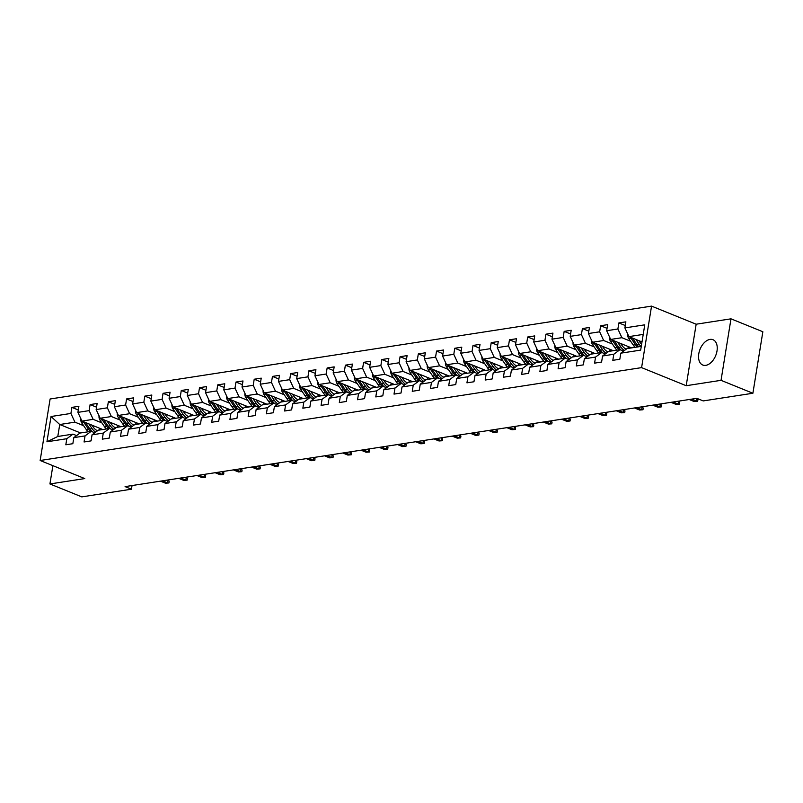 <?xml version="1.0" encoding="UTF-8"?>
<svg xmlns="http://www.w3.org/2000/svg" width="803" height="803" viewBox="0 0 803 803"><rect width="100%" height="100%" fill="white"/><g stroke="black" fill="none" stroke-linecap="round" stroke-linejoin="round"><path stroke-width="1.2" d="M705.797 365.345A13.651 8.442 -67.9 0 0 716.497 353.27A13.651 8.442 -67.9 0 0 713.024 339.729A13.651 8.442 -67.9 0 0 709.993 339.418A13.651 8.442 -67.9 0 0 699.293 351.483A13.651 8.442 -67.9 0 0 702.766 365.024A13.651 8.442 -67.9 0 0 705.797 365.345M651.554 306.124L50.107 398.991L40.15 460.5L641.597 367.623L651.554 306.124L696.161 324.211L686.204 385.711L721.034 380.331L730.991 318.831L696.161 324.211M730.991 318.831L762.85 331.749L752.893 393.249L721.034 380.331M80.571 432.958L59.733 424.516L57.786 436.481L72.983 434.132L66.81 438.719L65.826 444.782L72.842 443.698L73.826 437.635L85.048 435.899L84.064 441.971L91.07 440.887L92.054 434.814L103.276 433.088L102.292 439.151L109.308 438.067L110.292 432.004L121.504 430.267L120.53 436.34L127.536 435.256L128.52 429.183L139.742 427.457L138.758 433.52L145.775 432.436L146.758 426.373L157.97 424.636L156.997 430.709L164.003 429.625L164.986 423.552L176.208 421.826L175.225 427.889L182.241 426.805L183.225 420.742L194.436 419.005L193.453 425.078L200.469 423.994L201.453 417.921L212.675 416.195L211.691 422.258L218.707 421.173L219.681 415.111L230.903 413.374L229.919 419.447L236.935 418.363L237.919 412.29L249.141 410.564L248.157 416.627L255.163 415.542L256.147 409.48L267.369 407.743L266.385 413.816L273.401 412.732L274.385 406.659L285.607 404.933L284.623 410.995L291.63 409.911L292.613 403.849L303.835 402.112L302.851 408.185L309.868 407.101L310.851 401.028L322.073 399.302L321.09 405.364L328.096 404.28L329.079 398.218L340.301 396.481L339.318 402.554L346.334 401.47L347.318 395.397L358.539 393.671L357.556 399.733L364.562 398.649L365.546 392.587L376.768 390.85L375.784 396.923L382.8 395.839L383.784 389.776L394.996 388.04L394.022 394.102L401.028 393.018L402.012 386.956L413.234 385.219L412.25 391.292L419.266 390.208L420.25 384.145L431.462 382.409L430.478 388.471L437.494 387.397L438.478 381.325L449.7 379.588L448.716 385.661L455.733 384.577L456.716 378.514L467.928 376.778L466.944 382.84L473.961 381.766L474.944 375.694L486.166 373.967L485.183 380.03L492.199 378.946L493.172 372.883L504.394 371.147L503.411 377.209L510.427 376.135L511.411 370.063L522.633 368.336L521.649 374.399L528.655 373.315L529.639 367.252L540.861 365.516L539.877 371.588L546.893 370.504L547.877 364.432L559.099 362.705L558.115 368.768L565.121 367.684L566.105 361.621L577.327 359.885L576.343 365.957L583.359 364.873L584.343 358.8L595.565 357.074L594.581 363.137L601.588 362.053L602.571 355.99L613.793 354.253L612.809 360.326L619.826 359.242L620.809 353.169L640.674 350.108L644.769 324.834L624.895 327.905L625.878 321.842L618.872 322.926L625.286 325.526M66.81 438.719L46.945 441.78L51.031 416.516L70.905 413.445L71.889 407.382L78.303 409.982M618.872 322.926L617.888 328.989L606.666 330.726L607.65 324.653L600.634 325.737L599.65 331.8L588.428 333.536L589.412 327.473L582.406 328.557L581.422 334.62L570.2 336.357L571.184 330.284L564.168 331.368L563.184 337.431L551.972 339.167L552.946 333.104L545.94 334.178L544.956 340.251L533.734 341.988L534.718 335.915L527.701 336.999L526.718 343.062L515.506 344.798L516.48 338.736L509.473 339.81L508.49 345.882L497.268 347.619L498.251 341.546L491.235 342.63L490.252 348.693L479.04 350.429L480.023 344.367L473.007 345.441L472.023 351.513L460.802 353.24L461.785 347.177L454.769 348.261L453.795 354.324L442.573 356.06L443.557 349.998L436.541 351.072L435.557 357.144L424.335 358.871L425.319 352.808L418.313 353.892L417.329 359.955L406.107 361.691L407.091 355.619L400.075 356.703L399.091 362.775L387.869 364.502L388.853 358.439L381.847 359.523L380.863 365.586L369.641 367.322L370.625 361.25L363.608 362.334L362.625 368.406L351.403 370.133L352.387 364.07L345.38 365.154L344.397 371.217L333.175 372.953L334.158 366.881L327.142 367.965L326.159 374.037L314.937 375.764L315.92 369.701L308.914 370.785L307.93 376.848L296.709 378.584L297.692 372.512L290.676 373.596L289.692 379.668L278.48 381.395L279.454 375.332L272.448 376.416L271.464 382.479L260.242 384.215L261.226 378.143L254.21 379.227L253.226 385.299L242.014 387.026L242.998 380.963L235.982 382.047L234.998 388.11L223.776 389.846L224.76 383.774L217.743 384.858L216.76 390.931L205.548 392.657L206.532 386.594L199.515 387.678L198.532 393.741L187.31 395.477L188.293 389.405L181.277 390.489L180.304 396.562L169.082 398.288L170.065 392.225L163.049 393.309L162.065 399.372L150.844 401.109L151.827 395.036L144.821 396.12L143.837 402.193L132.615 403.919L133.599 397.856L126.583 398.94L125.599 405.003L114.377 406.74L115.361 400.667L108.355 401.751L107.371 407.824L96.149 409.55L97.133 403.487L90.117 404.571L89.133 410.634L77.911 412.371L78.895 406.298L71.889 407.382M689.215 399.513L694.264 401.56L696.362 401.229L696.833 398.338L125.087 486.618L131.451 489.208L132.043 485.544M73.826 437.635L79.999 433.048L91.221 431.321L94.804 432.777M102.774 429.535L81.936 421.083L93.158 419.347L101.871 422.88M91.221 431.321L85.048 435.899M77.911 412.371L81.936 421.083M89.133 410.634L93.158 419.347M92.054 434.814L98.227 430.237L109.449 428.501L113.042 429.956M121.012 426.714L100.164 418.263L111.386 416.536L120.109 420.069M109.449 428.501L103.276 433.088M96.149 409.55L100.164 418.263M107.371 407.824L111.386 416.536M110.292 432.004L116.465 427.417L127.687 425.69L131.27 427.146M139.24 423.904L118.402 415.452L129.624 413.716L138.337 417.249M127.687 425.69L121.504 430.267M114.377 406.74L118.402 415.452M125.599 405.003L129.624 413.716M128.52 429.183L134.693 424.606L145.915 422.87L149.509 424.325M157.478 421.083L136.63 412.632L147.852 410.905L156.575 414.438M145.915 422.87L139.742 427.457M132.615 403.919L136.63 412.632M143.837 402.193L147.852 410.905M146.758 426.373L152.931 421.786L164.153 420.059L167.737 421.515M175.706 418.273L154.869 409.821L166.091 408.085L174.803 411.628M164.153 420.059L157.97 424.636M150.844 401.109L154.869 409.821M162.065 399.372L166.091 408.085M164.986 423.552L171.159 418.975L182.381 417.239L185.975 418.694M193.945 415.452L173.097 407.001L184.319 405.274L193.041 408.807M182.381 417.239L176.208 421.826M169.082 398.288L173.097 407.001M180.304 396.562L184.319 405.274M183.225 420.742L189.398 416.155L200.609 414.428L204.203 415.884M212.173 412.642L191.335 404.19L202.557 402.454L211.269 405.997M200.609 414.428L194.436 419.005M187.31 395.477L191.335 404.19M198.532 393.741L202.557 402.454M201.453 417.921L207.626 413.344L218.848 411.608L222.441 413.063M230.411 409.821L209.563 401.38L220.785 399.643L229.507 403.176M218.848 411.608L212.675 416.195M205.548 392.657L209.563 401.38M216.76 390.931L220.785 399.643M219.681 415.111L225.864 410.524L237.076 408.797L240.669 410.253M248.639 407.011L227.801 398.559L239.023 396.823L247.736 400.366M237.076 408.797L230.903 413.374M223.776 389.846L227.801 398.559M234.998 388.11L239.023 396.823M237.919 412.29L244.092 407.713L255.314 405.977L258.907 407.432M266.877 404.19L246.029 395.749L257.251 394.012L265.974 397.545M255.314 405.977L249.141 410.564M242.014 387.026L246.029 395.749M253.226 385.299L257.251 394.012M256.147 409.48L262.33 404.893L273.542 403.166L277.135 404.622M285.105 401.38L264.267 392.928L275.479 391.191L284.202 394.735M273.542 403.166L267.369 407.743M260.242 384.215L264.267 392.928M271.464 382.479L275.479 391.191M274.385 406.659L280.558 402.082L291.78 400.346L295.374 401.801M303.343 398.559L282.495 390.117L293.717 388.381L302.44 391.914M291.78 400.346L285.607 404.933M278.48 381.395L282.495 390.117M289.692 379.668L293.717 388.381M292.613 403.849L298.786 399.262L310.008 397.535L313.602 398.991M321.571 395.749L300.734 387.297L311.945 385.57L320.668 389.104M310.008 397.535L303.835 402.112M296.709 378.584L300.734 387.297M307.93 376.848L311.945 385.57M310.851 401.028L317.024 396.451L328.246 394.715L331.84 396.17M339.799 392.938L318.962 384.486L330.184 382.75L338.896 386.283M328.246 394.715L322.073 399.302M314.937 375.764L318.962 384.486M326.159 374.037L330.184 382.75M329.079 398.218L335.252 393.631L346.474 391.904L350.068 393.36M358.038 390.117L337.19 381.666L348.412 379.939L357.134 383.473M346.474 391.904L340.301 396.481M333.175 372.953L337.19 381.666M344.397 371.217L348.412 379.939M347.318 395.397L353.491 390.82L364.713 389.084L368.296 390.539M376.266 387.307L355.428 378.855L366.65 377.119L375.362 380.652M364.713 389.084L358.539 393.671M351.403 370.133L355.428 378.855M362.625 368.406L366.65 377.119M365.546 392.587L371.719 388.01L382.941 386.273L386.534 387.729M394.504 384.486L373.656 376.035L384.878 374.308L393.6 377.842M382.941 386.273L376.768 390.85M369.641 367.322L373.656 376.035M380.863 365.586L384.878 374.308M383.784 389.776L389.957 385.189L401.179 383.453L404.762 384.908M412.732 381.676L391.894 373.224L403.116 371.488L411.829 375.021M401.179 383.453L394.996 388.04M387.869 364.502L391.894 373.224M399.091 362.775L403.116 371.488M402.012 386.956L408.185 382.379L419.407 380.642L423 382.098M430.97 378.855L410.122 370.404L421.344 368.677L430.067 372.211M419.407 380.642L413.234 385.219M406.107 361.691L410.122 370.404M417.329 359.955L421.344 368.677M420.25 384.145L426.423 379.558L437.645 377.822L441.228 379.287M449.198 376.045L428.36 367.593L439.582 365.857L448.295 369.39M437.645 377.822L431.462 382.409M424.335 358.871L428.36 367.593M435.557 357.144L439.582 365.857M438.478 381.325L444.651 376.748L455.873 375.011L459.467 376.466M467.436 373.224L446.588 364.773L457.81 363.046L466.533 366.58M455.873 375.011L449.7 379.588M442.573 356.06L446.588 364.773M453.795 354.324L457.81 363.046M456.716 378.514L462.889 373.927L474.101 372.19L477.695 373.656M485.664 370.414L464.827 361.962L476.049 360.226L484.761 363.759M474.101 372.19L467.928 376.778M460.802 353.24L464.827 361.962M472.023 351.513L476.049 360.226M474.944 375.694L481.117 371.116L492.339 369.38L495.933 370.835M503.903 367.593L483.055 359.142L494.277 357.415L502.999 360.948M492.339 369.38L486.166 373.967M479.04 350.429L483.055 359.142M490.252 348.693L494.277 357.415M493.172 372.883L499.356 368.296L510.567 366.569L514.161 368.025M522.131 364.783L501.293 356.331L512.505 354.595L521.227 358.128M510.567 366.569L504.394 371.147M497.268 347.619L501.293 356.331M508.49 345.882L512.505 354.595M511.411 370.063L517.584 365.485L528.806 363.749L532.399 365.204M540.369 361.962L519.521 353.511L530.743 351.784L539.465 355.317M528.806 363.749L522.633 368.336M515.506 344.798L519.521 353.511M526.718 343.062L530.743 351.784M529.639 367.252L535.812 362.665L547.034 360.938L550.627 362.394M558.597 359.152L537.759 350.7L548.971 348.964L557.694 352.497M547.034 360.938L540.861 365.516M533.734 341.988L537.759 350.7M544.956 340.251L548.971 348.964M547.877 364.432L554.05 359.854L565.272 358.118L568.865 359.573M576.835 356.331L555.987 347.88L567.209 346.153L575.922 349.686M565.272 358.118L559.099 362.705M551.972 339.167L555.987 347.88M563.184 337.431L567.209 346.153M566.105 361.621L572.278 357.034L583.5 355.307L587.093 356.763M595.063 353.521L574.225 345.069L585.437 343.333L594.16 346.866M583.5 355.307L577.327 359.885M570.2 336.357L574.225 345.069M581.422 334.62L585.437 343.333M584.343 358.8L590.516 354.223L601.738 352.487L605.332 353.942M613.291 350.7L592.453 342.249L603.675 340.522L612.388 344.055M601.738 352.487L595.565 357.074M588.428 333.536L592.453 342.249M599.65 331.8L603.675 340.522M602.571 355.99L608.744 351.403L619.966 349.676L623.56 351.132M631.529 347.89L610.681 339.438L621.903 337.702L630.626 341.235M619.966 349.676L613.793 354.253M606.666 330.726L610.681 339.438M617.888 328.989L621.903 337.702M620.809 353.169L626.982 348.592L641.276 346.384M641.998 341.927L628.92 336.618L643.213 334.409M624.895 327.905L628.92 336.618M52.888 465.66L49.927 483.958L81.786 496.876L131.451 489.208M49.927 483.958L84.757 478.578L40.15 460.5M696.843 398.338L703.217 400.918L752.893 393.249M686.204 385.711L641.597 367.623M72.983 434.132L76.576 435.587M83.642 425.7L74.92 422.167L59.733 424.516L51.031 416.516M57.786 436.481L46.945 441.78M70.905 413.445L74.92 422.167M600.634 325.737L607.048 328.337M582.406 328.557L588.82 331.157M564.168 331.368L570.582 333.968M545.94 334.178L552.354 336.788M527.701 336.999L534.125 339.599M509.473 339.81L515.887 342.419M491.235 342.63L497.659 345.23M473.007 345.441L479.421 348.05M454.769 348.261L461.193 350.861M436.541 351.072L442.955 353.681M418.313 353.892L424.727 356.492M400.075 356.703L406.489 359.312M381.847 359.523L388.261 362.123M363.608 362.334L370.022 364.933M345.38 365.154L351.794 367.754M327.142 367.965L333.556 370.564M308.914 370.785L315.328 373.385M290.676 373.596L297.09 376.195M272.448 376.416L278.862 379.016M254.21 379.227L260.634 381.826M235.982 382.047L242.396 384.647M217.743 384.858L224.167 387.458M199.515 387.678L205.929 390.278M181.277 390.489L187.701 393.089M163.049 393.309L169.463 395.909M144.821 396.12L151.235 398.72M126.583 398.94L132.997 401.54M108.355 401.751L114.769 404.351M90.117 404.571L96.531 407.171M627.856 334.189L627.816 334.279A4.637 3.423 81.2 0 0 628.749 338.495L633.236 345.069A13.39 9.867 81.2 0 0 635.173 347.328M635.856 339.428L639.078 344.166A13.39 9.867 81.2 0 0 641.015 346.424M638.867 340.653L640.282 342.72A11.112 8.191 81.2 0 0 641.607 344.336M630.475 337.25A4.637 3.423 81.2 0 0 630.977 338.153L635.454 344.718A13.39 9.867 81.2 0 0 637.391 346.986M638.797 346.766A13.39 9.867 -98.8 0 1 636.859 344.507L632.453 338.053M696.954 398.378L697.927 399.653L697.656 401.309L691.323 399.191M697.656 401.309L694.264 401.56M678.676 401.139L679.699 402.464L679.428 404.13L676.026 404.371L670.987 402.333M678.595 401.149L678.133 404.05L673.085 402.002M679.428 404.13L676.026 404.371M609.618 337.009L609.577 337.099A4.637 3.423 81.2 0 0 610.521 341.315L615.008 347.88A13.39 9.867 81.2 0 0 616.935 350.138M627.374 348.532A11.112 8.191 81.2 0 0 628.739 346.755M617.617 342.249L620.849 346.976A13.39 9.867 81.2 0 0 624.413 350.489M620.639 343.473L622.054 345.541A11.112 8.191 81.2 0 0 626.29 349.104M612.247 340.07A4.637 3.423 81.2 0 0 612.739 340.974L617.226 347.538A13.39 9.867 81.2 0 0 619.163 349.797M630.295 347.388A11.112 8.191 -98.8 0 1 629.592 348.191M621.311 350.218A13.39 9.867 -98.8 0 1 618.631 347.318L614.225 340.873M591.389 339.82L591.349 339.91A4.637 3.423 81.2 0 0 592.283 344.126L596.77 350.7A13.39 9.867 81.2 0 0 598.707 352.959M609.136 351.343A11.112 8.191 81.2 0 0 610.511 349.576M599.389 345.059L602.611 349.797A13.39 9.867 81.2 0 0 606.185 353.31M602.401 346.284L603.816 348.351A11.112 8.191 81.2 0 0 608.062 351.915M594.009 342.881A4.637 3.423 81.2 0 0 594.511 343.784L598.998 350.349A13.39 9.867 81.2 0 0 600.925 352.617M612.067 350.208A11.112 8.191 -98.8 0 1 611.354 351.001M603.083 353.039A13.39 9.867 -98.8 0 1 600.393 350.138L595.987 343.684M660.447 403.959L661.461 405.284L661.19 406.94L657.798 407.191L652.749 405.144M660.367 403.969L659.895 406.86L654.857 404.822M661.19 406.94L657.798 407.191M642.209 406.77L643.233 408.095L642.962 409.761L639.559 410.002L634.521 407.964M642.129 406.78L641.667 409.681L636.618 407.633M642.962 409.761L639.559 410.002M623.981 409.59L624.995 410.915L624.724 412.571L621.331 412.822L616.282 410.775M623.901 409.6L623.429 412.491L618.39 410.453M624.724 412.571L621.331 412.822M573.151 342.64L573.111 342.73A4.637 3.423 81.2 0 0 574.055 346.946L578.541 353.511A13.39 9.867 81.2 0 0 580.479 355.769M590.908 354.163A11.112 8.191 81.2 0 0 592.273 352.387M581.151 347.88L584.383 352.607A13.39 9.867 81.2 0 0 587.957 356.12M584.172 349.104L585.588 351.172A11.112 8.191 81.2 0 0 589.824 354.735M575.781 345.702A4.637 3.423 81.2 0 0 576.273 346.605L580.76 353.169A13.39 9.867 81.2 0 0 582.697 355.428M593.839 353.019A11.112 8.191 -98.8 0 1 593.126 353.822M584.845 355.849A13.39 9.867 -98.8 0 1 582.165 352.949L577.759 346.505M554.923 345.451L554.883 345.541A4.637 3.423 81.2 0 0 555.817 349.757L560.303 356.331A13.39 9.867 81.2 0 0 562.241 358.59M572.669 356.974A11.112 8.191 81.2 0 0 574.045 355.207M562.923 350.69L566.155 355.428A13.39 9.867 81.2 0 0 569.718 358.941M565.944 351.915L567.35 353.982A11.112 8.191 81.2 0 0 571.595 357.546M557.543 348.512A4.637 3.423 81.2 0 0 558.045 349.415L562.532 355.98A13.39 9.867 81.2 0 0 564.459 358.248M575.6 355.839A11.112 8.191 -98.8 0 1 574.888 356.632M566.617 358.66A13.39 9.867 -98.8 0 1 563.927 355.769L559.52 349.315M536.685 348.271L536.645 348.361A4.637 3.423 81.2 0 0 537.588 352.577L542.075 359.142A13.39 9.867 81.2 0 0 544.012 361.4M554.441 359.794A11.112 8.191 81.2 0 0 555.806 358.018M544.685 353.511L547.917 358.238A13.39 9.867 81.2 0 0 551.49 361.751M547.706 354.735L549.122 356.803A11.112 8.191 81.2 0 0 553.357 360.366M539.315 351.333A4.637 3.423 81.2 0 0 539.807 352.236L544.293 358.8A13.39 9.867 81.2 0 0 546.231 361.059M557.372 358.65A11.112 8.191 -98.8 0 1 556.66 359.453M548.389 361.48A13.39 9.867 -98.8 0 1 545.699 358.58L541.292 352.136M518.457 351.082L518.417 351.172A4.637 3.423 81.2 0 0 519.36 355.388L523.837 361.962A13.39 9.867 81.2 0 0 525.774 364.221M536.203 362.605A11.112 8.191 81.2 0 0 537.578 360.838M526.457 356.321L529.689 361.059A13.39 9.867 81.2 0 0 533.252 364.572M529.478 357.546L530.883 359.614A11.112 8.191 81.2 0 0 535.129 363.177M521.077 354.143A4.637 3.423 81.2 0 0 521.579 355.046L526.065 361.611A13.39 9.867 81.2 0 0 527.993 363.869M539.134 361.47A11.112 8.191 -98.8 0 1 538.422 362.263M530.151 364.291A13.39 9.867 -98.8 0 1 527.461 361.4L523.054 354.946M500.229 353.902L500.179 353.993A4.637 3.423 81.2 0 0 501.122 358.208L505.609 364.773A13.39 9.867 81.2 0 0 507.546 367.031M517.975 365.425A11.112 8.191 81.2 0 0 519.35 363.649M508.219 359.142L511.451 363.869A13.39 9.867 81.2 0 0 515.024 367.383M511.24 360.366L512.655 362.434A11.112 8.191 81.2 0 0 516.891 365.997M502.849 356.964A4.637 3.423 81.2 0 0 503.34 357.867L507.827 364.432A13.39 9.867 81.2 0 0 509.764 366.69M520.906 364.281A11.112 8.191 -98.8 0 1 520.193 365.084M511.923 367.112A13.39 9.867 -98.8 0 1 509.232 364.211L504.826 357.767M481.991 356.713L481.951 356.803A4.637 3.423 81.2 0 0 482.894 361.019L487.371 367.583A13.39 9.867 81.2 0 0 489.308 369.852M499.737 368.236A11.112 8.191 81.2 0 0 501.112 366.469M489.991 361.952L493.223 366.69A13.39 9.867 81.2 0 0 496.786 370.203M493.012 363.177L494.417 365.245A11.112 8.191 81.2 0 0 498.663 368.808M484.621 359.774A4.637 3.423 81.2 0 0 485.112 360.677L489.599 367.242A13.39 9.867 81.2 0 0 491.526 369.5M502.668 367.101A11.112 8.191 -98.8 0 1 501.965 367.894M493.684 369.922A13.39 9.867 -98.8 0 1 490.994 367.031L486.598 360.577M463.763 359.533L463.712 359.624A4.637 3.423 81.2 0 0 464.656 363.839L469.143 370.404A13.39 9.867 81.2 0 0 471.08 372.662M481.509 371.056A11.112 8.191 81.2 0 0 482.884 369.28M471.752 364.773L474.985 369.5A13.39 9.867 81.2 0 0 478.558 373.014M474.774 365.997L476.189 368.065A11.112 8.191 81.2 0 0 480.425 371.628M466.382 362.595A4.637 3.423 81.2 0 0 466.874 363.498L471.361 370.063A13.39 9.867 81.2 0 0 473.298 372.321M484.44 369.912A11.112 8.191 -98.8 0 1 483.727 370.705M475.456 372.743A13.39 9.867 -98.8 0 1 472.766 369.842L468.36 363.398M445.524 362.344L445.484 362.434A4.637 3.423 81.2 0 0 446.428 366.65L450.915 373.214A13.39 9.867 81.2 0 0 452.842 375.483M463.271 373.867A11.112 8.191 81.2 0 0 464.646 372.1M453.524 367.583L456.756 372.321A13.39 9.867 81.2 0 0 460.32 375.834M456.546 368.808L457.951 370.876A11.112 8.191 81.2 0 0 462.197 374.439M448.154 365.405A4.637 3.423 81.2 0 0 448.646 366.309L453.133 372.873A13.39 9.867 81.2 0 0 455.07 375.131M466.202 372.722A11.112 8.191 -98.8 0 1 465.499 373.525M457.218 375.553A13.39 9.867 -98.8 0 1 454.538 372.662L450.132 366.208M427.296 365.164L427.246 365.245A4.637 3.423 81.2 0 0 428.19 369.47L432.676 376.035A13.39 9.867 81.2 0 0 434.614 378.293M445.043 376.687A11.112 8.191 81.2 0 0 446.418 374.911M435.286 370.404L438.518 375.131A13.39 9.867 81.2 0 0 442.092 378.645M438.308 371.628L439.723 373.696A11.112 8.191 81.2 0 0 443.959 377.259M429.916 368.226A4.637 3.423 81.2 0 0 430.408 369.129L434.895 375.694A13.39 9.867 81.2 0 0 436.832 377.952M447.974 375.543A11.112 8.191 -98.8 0 1 447.261 376.336M438.99 378.374A13.39 9.867 -98.8 0 1 436.3 375.473L431.894 369.029M409.058 367.975L409.018 368.065A4.637 3.423 81.2 0 0 409.962 372.281L414.448 378.845A13.39 9.867 81.2 0 0 416.376 381.114M426.805 379.498A11.112 8.191 81.2 0 0 428.18 377.731M417.058 373.214L420.29 377.942A13.39 9.867 81.2 0 0 423.854 381.465M420.079 374.439L421.495 376.507A11.112 8.191 81.2 0 0 425.731 380.07M411.688 371.036A4.637 3.423 81.2 0 0 412.18 371.94L416.667 378.504A13.39 9.867 81.2 0 0 418.604 380.763M429.735 378.354A11.112 8.191 -98.8 0 1 429.033 379.157M420.752 381.184A13.39 9.867 -98.8 0 1 418.072 378.293L413.665 371.839M390.83 370.795L390.79 370.876A4.637 3.423 81.2 0 0 391.723 375.101L396.21 381.666A13.39 9.867 81.2 0 0 398.147 383.924M408.576 382.318A11.112 8.191 81.2 0 0 409.952 380.542M398.82 376.035L402.052 380.763A13.39 9.867 81.2 0 0 405.625 384.276M401.841 377.259L403.257 379.327A11.112 8.191 81.2 0 0 407.502 382.89M393.45 373.857A4.637 3.423 81.2 0 0 393.952 374.75L398.429 381.325A13.39 9.867 81.2 0 0 400.366 383.583M411.507 381.174A11.112 8.191 -98.8 0 1 410.795 381.967M402.524 384.005A13.39 9.867 -98.8 0 1 399.834 381.104L395.427 374.66M372.592 373.606L372.552 373.696A4.637 3.423 81.2 0 0 373.495 377.912L377.982 384.476A13.39 9.867 81.2 0 0 379.909 386.735M390.338 385.129A11.112 8.191 81.2 0 0 391.713 383.362M380.592 378.845L383.824 383.573A13.39 9.867 81.2 0 0 387.387 387.096M383.613 380.07L385.028 382.138A11.112 8.191 81.2 0 0 389.264 385.701M375.222 376.667A4.637 3.423 81.2 0 0 375.714 377.571L380.2 384.135A13.39 9.867 81.2 0 0 382.138 386.394M393.269 383.985A11.112 8.191 -98.8 0 1 392.567 384.788M384.286 386.815A13.39 9.867 -98.8 0 1 381.606 383.924L377.199 377.47M354.364 376.426L354.324 376.507A4.637 3.423 81.2 0 0 355.257 380.732L359.744 387.297A13.39 9.867 81.2 0 0 361.681 389.555M372.11 387.949A11.112 8.191 81.2 0 0 373.485 386.173M362.364 381.666L365.586 386.394A13.39 9.867 81.2 0 0 369.159 389.907M365.375 382.89L366.79 384.958A11.112 8.191 81.2 0 0 371.036 388.522M356.984 379.488A4.637 3.423 81.2 0 0 357.486 380.381L361.962 386.956A13.39 9.867 81.2 0 0 363.9 389.214M375.041 386.805A11.112 8.191 -98.8 0 1 374.328 387.598M366.058 389.636A13.39 9.867 -98.8 0 1 363.368 386.735L358.961 380.291M336.126 379.237L336.086 379.327A4.637 3.423 81.2 0 0 337.029 383.543L341.516 390.107A13.39 9.867 81.2 0 0 343.453 392.366M353.882 390.76A11.112 8.191 81.2 0 0 355.247 388.983M344.126 384.476L347.358 389.204A13.39 9.867 81.2 0 0 350.931 392.717M347.147 385.701L348.562 387.769A11.112 8.191 81.2 0 0 352.798 391.332M338.756 382.298A4.637 3.423 81.2 0 0 339.247 383.202L343.734 389.766A13.39 9.867 81.2 0 0 345.671 392.025M356.813 389.616A11.112 8.191 -98.8 0 1 356.1 390.419M347.819 392.446A13.39 9.867 -98.8 0 1 345.139 389.555L340.733 383.101M317.898 382.057L317.858 382.138A4.637 3.423 81.2 0 0 318.791 386.363L323.278 392.928A13.39 9.867 81.2 0 0 325.215 395.186M335.644 393.57A11.112 8.191 81.2 0 0 337.019 391.804M325.898 387.297L329.13 392.025A13.39 9.867 81.2 0 0 332.693 395.538M328.909 388.522L330.324 390.589A11.112 8.191 81.2 0 0 334.57 394.143M320.517 385.119A4.637 3.423 81.2 0 0 321.019 386.012L325.506 392.587A13.39 9.867 81.2 0 0 327.433 394.845M338.575 392.436A11.112 8.191 -98.8 0 1 337.862 393.229M329.591 395.267A13.39 9.867 -98.8 0 1 326.901 392.366L322.495 385.912M299.66 384.868L299.619 384.958A4.637 3.423 81.2 0 0 300.563 389.174L305.05 395.738A13.39 9.867 81.2 0 0 306.987 397.997M317.416 396.391A11.112 8.191 81.2 0 0 318.781 394.614M307.659 390.107L310.891 394.835A13.39 9.867 81.2 0 0 314.465 398.348M310.681 391.332L312.096 393.4A11.112 8.191 81.2 0 0 316.332 396.963M302.289 387.929A4.637 3.423 81.2 0 0 302.781 388.833L307.268 395.397A13.39 9.867 81.2 0 0 309.205 397.656M320.347 395.247A11.112 8.191 -98.8 0 1 319.634 396.05M311.353 398.077A13.39 9.867 -98.8 0 1 308.673 395.186L304.267 388.732M281.431 387.688L281.391 387.769A4.637 3.423 81.2 0 0 282.335 391.994L286.812 398.559A13.39 9.867 81.2 0 0 288.749 400.817M299.178 399.201A11.112 8.191 81.2 0 0 300.553 397.435M289.431 392.928L292.663 397.656A13.39 9.867 81.2 0 0 296.227 401.169M292.453 394.153L293.858 396.22A11.112 8.191 81.2 0 0 298.104 399.774M284.051 390.75A4.637 3.423 81.2 0 0 284.553 391.643L289.04 398.218A13.39 9.867 81.2 0 0 290.967 400.476M302.109 398.067A11.112 8.191 -98.8 0 1 301.396 398.86M293.125 400.898A13.39 9.867 -98.8 0 1 290.435 397.997L286.029 391.543M263.203 390.499L263.153 390.589A4.637 3.423 81.2 0 0 264.097 394.805L268.583 401.37A13.39 9.867 81.2 0 0 270.521 403.628M280.95 402.022A11.112 8.191 81.2 0 0 282.315 400.245M271.193 395.738L274.425 400.466A13.39 9.867 81.2 0 0 277.999 403.979M274.214 396.963L275.63 399.031A11.112 8.191 81.2 0 0 279.866 402.594M265.823 393.56A4.637 3.423 81.2 0 0 266.315 394.464L270.802 401.028A13.39 9.867 81.2 0 0 272.739 403.287M283.881 400.878A11.112 8.191 -98.8 0 1 283.168 401.681M274.897 403.708A13.39 9.867 -98.8 0 1 272.207 400.817L267.8 394.363M244.965 393.319L244.925 393.4A4.637 3.423 81.2 0 0 245.869 397.626L250.345 404.19A13.39 9.867 81.2 0 0 252.283 406.448M262.711 404.832A11.112 8.191 81.2 0 0 264.087 403.066M252.965 398.559L256.197 403.287A13.39 9.867 81.2 0 0 259.76 406.8M255.986 399.784L257.392 401.851A11.112 8.191 81.2 0 0 261.637 405.405M247.585 396.381A4.637 3.423 81.2 0 0 248.087 397.274L252.574 403.849A13.39 9.867 81.2 0 0 254.501 406.107M265.642 403.698A11.112 8.191 -98.8 0 1 264.93 404.491M256.659 406.529A13.39 9.867 -98.8 0 1 253.969 403.628L249.572 397.174M605.753 412.401L606.767 413.726L606.496 415.392L603.093 415.633L598.054 413.595M605.663 412.411L605.201 415.312L600.162 413.264M606.496 415.392L603.093 415.633M587.515 415.221L588.529 416.546L588.268 418.202L584.865 418.453L579.816 416.406M587.435 415.231L586.963 418.122L581.924 416.084M588.268 418.202L584.865 418.453M569.287 418.032L570.301 419.357L570.03 421.023L566.627 421.264L561.588 419.216M569.207 418.042L568.735 420.943L563.696 418.895M570.03 421.023L566.627 421.264M551.049 420.852L552.062 422.167L551.802 423.833L548.399 424.084L543.36 422.037M550.968 420.862L550.497 423.753L545.458 421.716M551.802 423.833L548.399 424.084M532.821 423.663L533.834 424.988L533.563 426.654L530.161 426.895L525.122 424.847M532.74 423.673L532.269 426.574L527.23 424.526M533.563 426.654L530.161 426.895M514.582 426.483L515.596 427.798L515.335 429.464L511.933 429.715L506.894 427.668M514.502 426.493L514.03 429.384L508.992 427.347M515.335 429.464L511.933 429.715M496.354 429.294L497.368 430.619L497.097 432.285L493.694 432.526L488.656 430.478M496.274 429.304L495.802 432.205L490.763 430.157M497.097 432.285L493.694 432.526M478.116 432.114L479.14 433.429L478.869 435.096L475.466 435.346L470.428 433.299M478.036 432.124L477.574 435.015L472.525 432.978M478.869 435.096L475.466 435.346M459.888 434.925L460.902 436.25L460.631 437.916L457.228 438.157L452.189 436.109M459.808 434.935L459.336 437.836L454.297 435.788M460.631 437.916L457.228 438.157M441.65 437.735L442.674 439.06L442.403 440.727L439 440.967L433.961 438.93M441.57 437.755L441.108 440.646L436.059 438.599M442.403 440.727L439 440.967M423.422 440.556L424.436 441.881L424.165 443.537L420.772 443.788L415.723 441.74M423.342 440.566L422.87 443.467L417.831 441.419M424.165 443.537L420.772 443.788M405.184 443.366L406.208 444.691L405.937 446.358L402.534 446.598L397.495 444.561M405.103 443.386L404.642 446.277L399.593 444.23M405.937 446.358L402.534 446.598M386.956 446.187L387.969 447.512L387.698 449.168L384.306 449.419L379.257 447.371M386.875 446.197L386.404 449.098L381.365 447.05M387.698 449.168L384.306 449.419M368.718 448.997L369.741 450.322L369.47 451.989L366.068 452.23L361.029 450.192M368.637 449.018L368.175 451.908L363.127 449.861M369.47 451.989L366.068 452.23M350.489 451.818L351.503 453.143L351.232 454.799L347.84 455.05L342.791 453.002M350.409 451.828L349.937 454.729L344.899 452.681M351.232 454.799L347.84 455.05M332.261 454.628L333.275 455.953L333.004 457.62L329.601 457.861L324.563 455.823M332.181 454.649L331.709 457.539L326.67 455.492M333.004 457.62L329.601 457.861M314.023 457.449L315.037 458.774L314.776 460.43L311.373 460.681L306.324 458.633M313.943 457.459L313.471 460.36L308.432 458.312M314.776 460.43L311.373 460.681M295.795 460.26L296.809 461.584L296.538 463.251L293.135 463.492L288.096 461.454M295.715 460.28L295.243 463.17L290.204 461.123M296.538 463.251L293.135 463.492M277.557 463.08L278.571 464.405L278.31 466.061L274.907 466.312L269.868 464.264M277.477 463.09L277.005 465.981L271.966 463.943M278.31 466.061L274.907 466.312M259.329 465.891L260.343 467.216L260.072 468.882L256.669 469.123L251.63 467.085M259.249 465.911L258.777 468.801L253.738 466.754M260.072 468.882L256.669 469.123M226.737 396.13L226.687 396.22A4.637 3.423 81.2 0 0 227.63 400.436L232.117 407.001A13.39 9.867 81.2 0 0 234.054 409.259M244.483 407.653A11.112 8.191 81.2 0 0 245.859 405.876M234.727 401.37L237.959 406.097A13.39 9.867 81.2 0 0 241.532 409.61M237.748 402.594L239.164 404.662A11.112 8.191 81.2 0 0 243.399 408.225M229.357 399.191A4.637 3.423 81.2 0 0 229.849 400.095L234.335 406.659A13.39 9.867 81.2 0 0 236.273 408.918M247.414 406.509A11.112 8.191 -98.8 0 1 246.702 407.312M238.431 409.339A13.39 9.867 -98.8 0 1 235.741 406.438L231.334 399.994M208.499 398.95L208.459 399.031A4.637 3.423 81.2 0 0 209.402 403.247L213.889 409.821A13.39 9.867 81.2 0 0 215.816 412.08M226.245 410.463A11.112 8.191 81.2 0 0 227.62 408.697M216.499 404.19L219.731 408.918A13.39 9.867 81.2 0 0 223.294 412.431M219.52 405.415L220.925 407.482A11.112 8.191 81.2 0 0 225.171 411.036M211.129 402.002A4.637 3.423 81.2 0 0 211.621 402.905L216.107 409.48A13.39 9.867 81.2 0 0 218.035 411.738M229.176 409.329A11.112 8.191 -98.8 0 1 228.474 410.122M220.193 412.16A13.39 9.867 -98.8 0 1 217.503 409.259L213.106 402.805M190.271 401.761L190.221 401.851A4.637 3.423 81.2 0 0 191.164 406.067L195.651 412.632A13.39 9.867 81.2 0 0 197.588 414.89M208.017 413.284A11.112 8.191 81.2 0 0 209.392 411.507M198.261 407.001L201.493 411.728A13.39 9.867 81.2 0 0 205.066 415.241M201.282 408.225L202.697 410.293A11.112 8.191 81.2 0 0 206.933 413.856M192.891 404.822A4.637 3.423 81.2 0 0 193.382 405.726L197.869 412.29A13.39 9.867 81.2 0 0 199.806 414.549M210.948 412.14A11.112 8.191 -98.8 0 1 210.235 412.943M201.965 414.97A13.39 9.867 -98.8 0 1 199.274 412.069L194.868 405.625M172.033 404.571L171.993 404.662A4.637 3.423 81.2 0 0 172.936 408.878L177.423 415.452A13.39 9.867 81.2 0 0 179.35 417.711M189.779 416.095A11.112 8.191 81.2 0 0 191.154 414.328M180.033 409.811L183.265 414.549A13.39 9.867 81.2 0 0 186.828 418.062M183.054 411.036L184.459 413.103A11.112 8.191 81.2 0 0 188.705 416.667M174.663 407.633A4.637 3.423 81.2 0 0 175.154 408.536L179.641 415.111A13.39 9.867 81.2 0 0 181.578 417.369M192.71 414.96A11.112 8.191 -98.8 0 1 192.007 415.753M183.726 417.791A13.39 9.867 -98.8 0 1 181.046 414.89L176.64 408.436M241.091 468.711L242.104 470.036L241.844 471.692L238.441 471.943L233.402 469.896M241.01 468.721L240.539 471.612L235.5 469.574M241.844 471.692L238.441 471.943M153.805 407.392L153.764 407.482A4.637 3.423 81.2 0 0 154.698 411.698L159.185 418.263A13.39 9.867 81.2 0 0 161.122 420.521M171.551 418.915A11.112 8.191 81.2 0 0 172.926 417.138M161.794 412.632L165.027 417.359A13.39 9.867 81.2 0 0 168.6 420.872M164.816 413.856L166.231 415.924A11.112 8.191 81.2 0 0 170.467 419.487M156.424 410.453A4.637 3.423 81.2 0 0 156.916 411.357L161.403 417.921A13.39 9.867 81.2 0 0 163.34 420.18M174.482 417.771A11.112 8.191 -98.8 0 1 173.769 418.574M165.498 420.601A13.39 9.867 -98.8 0 1 162.808 417.701L158.402 411.256M222.863 471.522L223.876 472.847L223.605 474.513L220.203 474.754L215.164 472.716M222.782 471.542L222.311 474.432L217.272 472.385M223.605 474.513L220.203 474.754M135.566 410.203L135.526 410.293A4.637 3.423 81.2 0 0 136.47 414.509L140.957 421.083A13.39 9.867 81.2 0 0 142.884 423.342M153.313 421.726A11.112 8.191 81.2 0 0 154.688 419.959M143.566 415.442L146.798 420.18A13.39 9.867 81.2 0 0 150.362 423.693M146.588 416.667L148.003 418.734A11.112 8.191 81.2 0 0 152.239 422.298M138.196 413.264A4.637 3.423 81.2 0 0 138.688 414.167L143.175 420.732A13.39 9.867 81.2 0 0 145.112 423M156.244 420.591A11.112 8.191 -98.8 0 1 155.541 421.384M147.26 423.422A13.39 9.867 -98.8 0 1 144.58 420.521L140.174 414.067M204.624 474.342L205.648 475.667L205.377 477.323L201.975 477.574L196.936 475.527M204.544 474.352L204.082 477.243L199.034 475.205M205.377 477.323L201.975 477.574M117.338 413.023L117.298 413.113A4.637 3.423 81.2 0 0 118.232 417.329L122.718 423.894A13.39 9.867 81.2 0 0 124.656 426.152M135.085 424.546A11.112 8.191 81.2 0 0 136.46 422.769M125.328 418.263L128.56 422.99A13.39 9.867 81.2 0 0 132.134 426.503M128.35 419.487L129.765 421.555A11.112 8.191 81.2 0 0 134.011 425.118M119.958 416.084A4.637 3.423 81.2 0 0 120.46 416.988L124.937 423.552A13.39 9.867 81.2 0 0 126.874 425.811M138.016 423.402A11.112 8.191 -98.8 0 1 137.303 424.205M129.032 426.232A13.39 9.867 -98.8 0 1 126.342 423.332L121.936 416.887M186.396 477.153L187.41 478.478L187.139 480.144L183.736 480.385L178.698 478.347M186.316 477.163L185.844 480.064L180.805 478.016M187.139 480.144L183.736 480.385M99.1 415.834L99.06 415.924A4.637 3.423 81.2 0 0 100.004 420.14L104.49 426.714A13.39 9.867 81.2 0 0 106.418 428.973M116.857 427.357A11.112 8.191 81.2 0 0 118.222 425.59M107.1 421.073L110.332 425.811A13.39 9.867 81.2 0 0 113.896 429.324M110.121 422.298L111.537 424.365A11.112 8.191 81.2 0 0 115.773 427.929M101.73 418.895A4.637 3.423 81.2 0 0 102.222 419.798L106.709 426.363A13.39 9.867 81.2 0 0 108.646 428.631M119.777 426.222A11.112 8.191 -98.8 0 1 119.075 427.015M110.794 429.053A13.39 9.867 -98.8 0 1 108.114 426.152L103.707 419.698M168.158 479.973L169.182 481.298L168.911 482.954L165.508 483.205L160.47 481.158M168.078 479.983L167.616 482.874L162.567 480.836M168.911 482.954L165.508 483.205M80.872 418.654L80.832 418.744A4.637 3.423 81.2 0 0 81.765 422.96L86.252 429.525A13.39 9.867 81.2 0 0 88.189 431.783M98.618 430.177A11.112 8.191 81.2 0 0 99.994 428.4M88.872 423.894L92.094 428.621A13.39 9.867 81.2 0 0 95.667 432.134M91.883 425.118L93.299 427.186A11.112 8.191 81.2 0 0 97.544 430.749M83.492 421.716A4.637 3.423 81.2 0 0 83.994 422.619L88.471 429.183A13.39 9.867 81.2 0 0 90.408 431.442M101.549 429.033A11.112 8.191 -98.8 0 1 100.837 429.836M92.566 431.863A13.39 9.867 -98.8 0 1 89.876 428.963L85.469 422.519M635.454 344.718L633.236 345.069M639.078 344.166L636.859 344.507M630.977 338.153L628.749 338.495M617.226 347.538L615.008 347.88M620.849 346.976L618.631 347.318M612.739 340.974L610.521 341.315M598.998 350.349L596.77 350.7M602.611 349.797L600.393 350.138M594.511 343.784L592.283 344.126M580.76 353.169L578.541 353.511M584.383 352.607L582.165 352.949M576.273 346.605L574.055 346.946M562.532 355.98L560.303 356.331M566.155 355.428L563.927 355.769M558.045 349.415L555.817 349.757M544.293 358.8L542.075 359.142M547.917 358.238L545.699 358.58M539.807 352.236L537.588 352.577M526.065 361.611L523.837 361.962M529.689 361.059L527.461 361.4M521.579 355.046L519.36 355.388M507.827 364.432L505.609 364.773M511.451 363.869L509.232 364.211M503.34 357.867L501.122 358.208M489.599 367.242L487.371 367.583M493.223 366.69L490.994 367.031M485.112 360.677L482.894 361.019M471.361 370.063L469.143 370.404M474.985 369.5L472.766 369.842M466.874 363.498L464.656 363.839M453.133 372.873L450.915 373.214M456.756 372.321L454.538 372.662M448.646 366.309L446.428 366.65M434.895 375.694L432.676 376.035M438.518 375.131L436.3 375.473M430.408 369.129L428.19 369.47M416.667 378.504L414.448 378.845M420.29 377.942L418.072 378.293M412.18 371.94L409.962 372.281M398.429 381.325L396.21 381.666M402.052 380.763L399.834 381.104M393.952 374.75L391.723 375.101M380.2 384.135L377.982 384.476M383.824 383.573L381.606 383.924M375.714 377.571L373.495 377.912M361.962 386.956L359.744 387.297M365.586 386.394L363.368 386.735M357.486 380.381L355.257 380.732M343.734 389.766L341.516 390.107M347.358 389.204L345.139 389.555M339.247 383.202L337.029 383.543M325.506 392.587L323.278 392.928M329.13 392.025L326.901 392.366M321.019 386.012L318.791 386.363M307.268 395.397L305.05 395.738M310.891 394.835L308.673 395.186M302.781 388.833L300.563 389.174M289.04 398.218L286.812 398.559M292.663 397.656L290.435 397.997M284.553 391.643L282.335 391.994M270.802 401.028L268.583 401.37M274.425 400.466L272.207 400.817M266.315 394.464L264.097 394.805M252.574 403.849L250.345 404.19M256.197 403.287L253.969 403.628M248.087 397.274L245.869 397.626M234.335 406.659L232.117 407.001M237.959 406.097L235.741 406.438M229.849 400.095L227.63 400.436M216.107 409.48L213.889 409.821M219.731 408.918L217.503 409.259M211.621 402.905L209.402 403.247M197.869 412.29L195.651 412.632M201.493 411.728L199.274 412.069M193.382 405.726L191.164 406.067M179.641 415.111L177.423 415.452M183.265 414.549L181.046 414.89M175.154 408.536L172.936 408.878M161.403 417.921L159.185 418.263M165.027 417.359L162.808 417.701M156.916 411.357L154.698 411.698M143.175 420.732L140.957 421.083M146.798 420.18L144.58 420.521M138.688 414.167L136.47 414.509M124.937 423.552L122.718 423.894M128.56 422.99L126.342 423.332M120.46 416.988L118.232 417.329M106.709 426.363L104.49 426.714M110.332 425.811L108.114 426.152M102.222 419.798L100.004 420.14M88.471 429.183L86.252 429.525M92.094 428.621L89.876 428.963M83.994 422.619L81.765 422.96"/></g></svg>
